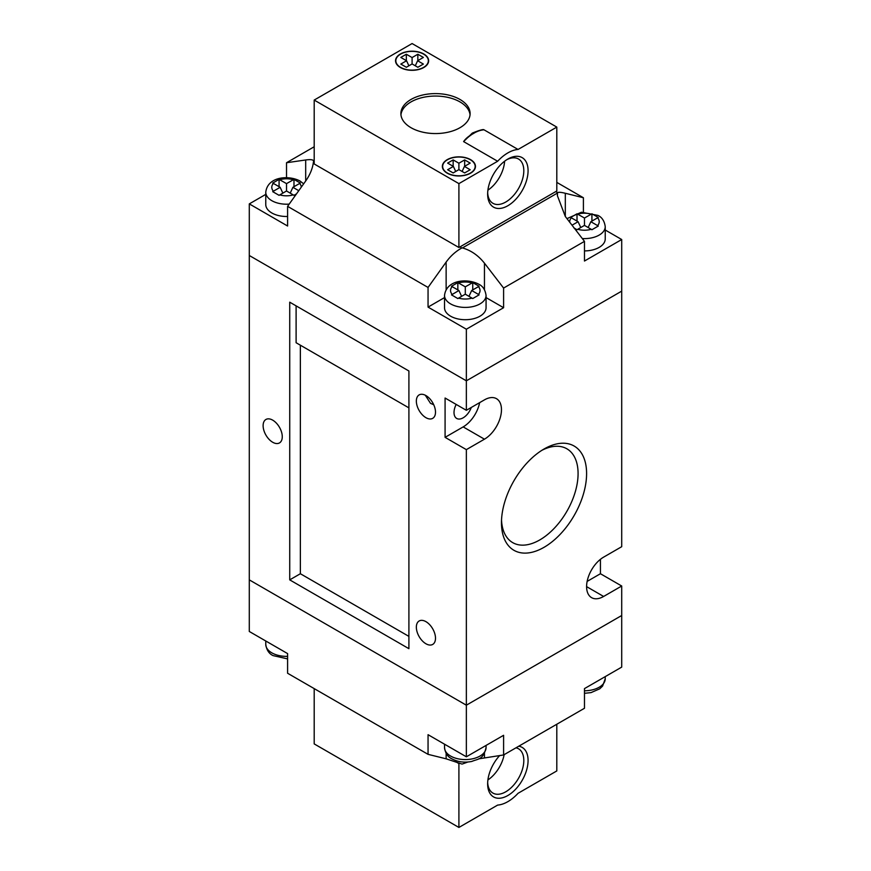 <?xml version="1.0" encoding="UTF-8"?>
<svg xmlns="http://www.w3.org/2000/svg" width="871" height="871" viewBox="0 0 871 871"><rect width="100%" height="100%" fill="white"/><g stroke="black" fill="none" stroke-linecap="round" stroke-linejoin="round"><path stroke-width="1.31" d="M544.037 449.011L544.037 449.011A60.197 34.753 -60 0 1 586.597 473.584A60.197 34.753 -60 0 1 544.037 547.315A60.197 34.753 -60 0 1 501.467 522.731A60.197 34.753 -60 0 1 544.037 449.011L544.037 449.011M501.533 520.183A54.176 31.28 120 0 0 512.692 542.622A54.176 31.28 120 0 0 539.78 539.933A54.176 31.28 120 0 0 575.165 492.202A54.176 31.28 120 0 0 566.869 448.794A54.176 31.28 120 0 0 541.849 450.34M282.269 436.73A13.544 7.817 60 0 1 279.471 442.925A13.544 7.817 60 0 1 269.03 439.3A13.544 7.817 60 0 1 263.118 425.669A13.544 7.817 60 0 1 265.927 419.474A13.544 7.817 60 0 1 276.357 423.099A13.544 7.817 60 0 1 282.269 436.73M435.5 638.236A13.544 7.817 60 0 1 432.691 644.431A13.544 7.817 60 0 1 422.261 640.806A13.544 7.817 60 0 1 416.349 627.174A13.544 7.817 60 0 1 419.147 620.979A13.544 7.817 60 0 1 429.588 624.605A13.544 7.817 60 0 1 435.5 638.236M425.32 395.238L430.481 403.317L433.747 404.765M435.5 412.157A13.544 7.817 60 0 1 432.691 418.352A13.544 7.817 60 0 1 422.261 414.727A13.544 7.817 60 0 1 416.349 401.096A13.544 7.817 60 0 1 419.147 394.901A13.544 7.817 60 0 1 429.588 398.526A13.544 7.817 60 0 1 435.5 412.157M456.186 404.438A12.945 7.469 120 0 0 456.698 418.45A12.945 7.469 120 0 0 463.165 417.808A12.945 7.469 120 0 0 471.265 407.476M587.141 581.403L600.435 573.728L600.435 559.334M600.435 573.728L621.709 586.009L621.709 615.503L466.355 705.194L249.291 579.868L249.291 203.89L287.593 226.014L287.593 206.351L305.688 180.983C309.978 174.875 312.558 168.636 313.397 162.267A27.088 15.634 0 0 0 313.462 161.93L313.614 161.255M586.597 586.629L603.625 596.461A24.072 13.903 120 0 1 591.583 597.648A24.072 13.903 120 0 1 587.892 578.355A24.072 13.903 120 0 1 603.625 557.135L621.709 546.694L621.709 291.132L466.355 380.823L249.291 255.497L466.355 380.823L466.355 329.216L503.601 307.713L486.062 297.588M408.902 407.857L296.107 342.739L296.107 305.873M466.355 410.306L445.081 398.025L445.081 437.34L466.355 449.632L484.45 439.18A24.072 13.903 120 0 0 500.172 417.971A24.072 13.903 120 0 0 496.481 398.678A24.072 13.903 120 0 0 484.45 399.865L466.355 410.306L466.355 380.823L621.709 291.132L621.709 239.525L605.236 230.009M466.355 756.801L428.053 734.688L428.053 754.34L287.593 673.25L287.593 653.588L249.291 631.475L249.291 579.868L466.355 705.194L466.355 756.801L503.601 735.298L503.601 754.961L584.474 708.265L584.474 688.613L621.709 667.11L621.709 615.503L466.355 705.194L466.355 449.632M289.727 302.183L289.727 579.868L408.902 648.677L408.902 370.992L289.727 302.183M603.625 596.461L621.709 586.009M445.081 437.34L463.165 426.899A24.072 13.903 120 0 0 479.649 402.642M408.902 636.385L300.364 573.728L289.727 579.868M300.364 345.188L300.364 573.728M450.612 316.195A20.762 11.987 0 0 0 473.236 318.797A20.762 11.987 0 0 0 486.062 307.713L486.062 295.432A20.762 11.987 180 0 1 473.236 306.505A20.762 11.987 180 0 1 450.612 303.903A20.762 11.987 180 0 1 444.526 295.432L444.526 307.713A20.762 11.987 0 0 0 450.612 316.195M289.194 204.108A20.762 11.987 180 0 1 271.85 200.7A20.762 11.987 180 0 1 265.764 192.219L265.764 204.511A20.762 11.987 0 0 0 271.85 212.981A20.762 11.987 0 0 0 287.593 216.476M584.474 250.902A20.762 11.987 0 0 0 605.236 238.915L605.236 226.623A20.762 11.987 180 0 1 582.296 238.545M279.079 186.688L279.079 179.393L286.526 183.618L293.984 179.393L300.332 183.062L292.917 187.309L298.764 190.684M296.532 193.83L293.984 195.333L286.526 190.989L286.526 183.618M279.079 179.393L272.721 183.062L273.407 183.422A14.753 8.514 0 0 0 273.407 191.195L272.721 191.664L279.079 195.333L286.526 190.989M478.419 294.398L479.094 294.877L472.746 298.546L465.299 294.202L457.841 298.546L451.494 294.877L458.908 290.511L451.494 286.276L457.841 282.607L465.299 286.831L472.746 282.607L479.094 286.276L471.679 290.511L478.419 294.398A14.753 8.514 0 0 0 478.419 286.624M591.202 229.28L584.474 225.393L577.734 229.28A14.753 8.514 0 0 0 591.202 229.28L591.921 229.737L598.279 226.068L597.593 225.6A14.753 8.514 0 0 0 597.593 217.815L598.279 217.467L591.921 213.798L584.474 218.022L577.016 213.798L570.668 217.467L571.354 217.815A14.753 8.514 0 0 0 569.754 222.247M577.734 229.28L577.016 229.737L573.826 227.854M580.783 227.527L578.083 221.713L572.029 225.208M578.083 221.713L571.354 217.815M597.593 217.815L590.854 221.713L597.593 225.6M444.526 297.588L428.053 307.104L466.355 329.216M265.764 194.385L249.291 203.89M584.474 241.365L503.601 288.061L484.45 263.173C478.277 255.421 470.939 250.336 462.436 247.93L557.538 193.024L557.386 195.659L565.312 216.487L584.474 241.365L584.474 261.028L621.709 239.525M314.191 161.505L313.462 161.93C314.17 159.829 311.578 159.175 305.688 159.97L286.526 162.735L314.191 146.764M313.397 162.267L314.191 162.735M459.975 246.896L461.837 247.974C455.751 251.316 450.525 256.02 446.137 262.084L428.053 287.441L287.593 206.351M462.436 247.93A27.088 15.634 0 0 0 461.837 247.974M556.809 182.387L583.407 197.75L565.312 193.275C561.022 192.219 558.442 192.023 557.603 192.687A27.088 15.634 0 0 0 557.538 193.024M557.603 192.687L555.742 191.609M583.407 212.11L583.407 197.75M503.601 307.713L503.601 288.061M428.053 307.104L428.053 287.441M286.526 177.684L286.526 162.735M273.407 183.422L280.146 187.309L273.407 191.195M282.846 193.122L280.146 187.309M290.217 193.122L292.917 187.309M293.984 186.688L293.984 179.393M461.608 296.325L458.908 290.511M465.299 294.202L465.299 286.831M472.746 289.901L472.746 282.607M468.979 296.325L471.679 290.511M457.841 289.901L457.841 282.607M584.474 225.393L584.474 218.022M591.921 221.092L591.921 213.798M588.154 227.527L590.854 221.713M577.016 221.092L577.016 213.798M484.015 129.812C483.361 129.104 479.464 130.193 472.322 133.089L463.601 141.592A36.114 20.85 120 0 1 473.802 133.241A36.114 20.85 120 0 1 484.015 129.812L518.06 149.464A36.114 20.85 120 0 0 507.858 152.904A36.114 20.85 120 0 0 497.646 161.255L463.601 141.592A36.114 20.85 180 0 1 473.9 133.296M518.06 149.464L556.809 127.101L412.092 43.55L314.191 100.067L458.908 183.618L497.646 161.255M411.025 127.71A34.611 19.979 0 0 0 448.75 132.044A34.611 19.979 0 0 0 470.111 113.589A34.611 19.979 0 0 0 459.975 99.457A34.611 19.979 0 0 0 422.25 95.124A34.611 19.979 0 0 0 400.889 113.589A34.611 19.979 0 0 0 411.025 127.71M447.204 173.177A16.549 9.559 0 0 0 465.245 175.245A16.549 9.559 0 0 0 475.457 166.415A16.549 9.559 0 0 0 470.612 159.654A16.549 9.559 0 0 0 452.572 157.586A16.549 9.559 0 0 0 442.359 166.415A16.549 9.559 0 0 0 447.204 173.177M400.388 67.513A16.549 9.559 0 0 0 418.428 69.582A16.549 9.559 0 0 0 428.641 60.752A16.549 9.559 0 0 0 423.796 53.991A16.549 9.559 0 0 0 405.755 51.922A16.549 9.559 0 0 0 395.543 60.752A16.549 9.559 0 0 0 400.388 67.513M470.046 114.809A34.611 19.979 0 0 0 459.975 101.907A34.611 19.979 0 0 0 423.241 97.356A34.611 19.979 0 0 0 400.954 114.809M400.595 67.383A16.255 9.385 0 0 0 418.309 69.419A16.255 9.385 0 0 0 428.347 60.752A16.255 9.385 0 0 0 423.578 54.122A16.255 9.385 0 0 0 405.875 52.086A16.255 9.385 0 0 0 395.837 60.752A16.255 9.385 0 0 0 400.595 67.383M447.422 173.057A16.255 9.385 0 0 0 465.125 175.082A16.255 9.385 0 0 0 475.163 166.415A16.255 9.385 0 0 0 470.405 159.785A16.255 9.385 0 0 0 452.691 157.749A16.255 9.385 0 0 0 442.653 166.415A16.255 9.385 0 0 0 447.422 173.057M464.657 172.926L458.908 169.616L453.16 172.926L447.629 169.736L453.377 166.415L447.629 163.095L453.16 159.905L458.908 163.225L464.657 159.905L470.188 163.095L464.439 166.415L470.188 169.736L464.657 172.926M314.191 100.067L314.191 163.966L458.908 247.506L556.809 190.989L556.809 127.101M458.908 183.618L458.908 247.506M507.858 159.045A28.591 16.505 -60 0 1 528.076 170.716A28.591 16.505 -60 0 1 507.858 205.73A28.591 16.505 -60 0 1 487.64 194.059A28.591 16.505 -60 0 1 507.858 159.045L507.858 159.045M487.673 192.785A25.586 14.774 120 0 0 492.942 203.313A25.586 14.774 120 0 0 505.724 202.05A25.586 14.774 120 0 0 522.437 179.502A25.586 14.774 120 0 0 518.517 159.012A25.586 14.774 120 0 0 506.759 159.709M487.902 190.172A25.586 14.774 120 0 0 504.614 161.222M417.623 60.752L423.371 57.432L417.84 54.242L412.092 57.562L412.092 63.942L417.84 67.263L423.371 64.073L417.623 60.752L415.282 65.793M412.092 63.942L406.343 67.263L400.812 64.073L406.561 60.752L408.891 65.793M406.343 60.632L406.343 54.242L400.812 57.432L406.561 60.752M406.343 54.242L412.092 57.562M462.109 171.456L464.439 166.415M455.718 171.456L453.377 166.415M453.16 166.296L453.16 159.905M458.908 169.616L458.908 163.225M464.657 166.296L464.657 159.905M417.84 60.632L417.84 54.242M428.053 754.34L446.137 758.815L461.837 764.019A27.088 15.634 180 0 1 462.436 763.976L467.869 762.016M478.669 758.859L503.601 754.961M314.191 688.613L314.191 743.899L458.908 827.45L497.646 805.087A36.114 20.85 120 0 0 507.858 801.647A36.114 20.85 120 0 0 518.06 793.296L556.809 770.933L556.809 724.237M459.594 763.159L458.908 763.562L455.86 761.798M458.908 827.45L458.908 763.562M518.757 746.207A28.591 16.505 -60 0 1 527.26 767.514A28.591 16.505 -60 0 1 507.858 795.506A28.591 16.505 -60 0 1 487.64 783.835A28.591 16.505 -60 0 1 499.682 755.527M487.673 782.55A25.586 14.774 120 0 0 492.942 793.089A25.586 14.774 120 0 0 505.724 791.815A25.586 14.774 120 0 0 522.437 769.278A25.586 14.774 120 0 0 518.517 748.777A25.586 14.774 120 0 0 515.991 747.808M487.902 779.937A25.586 14.774 120 0 0 504.157 754.634M463.165 426.899L484.45 439.18M301.279 187.167A14.753 8.514 0 0 0 299.646 183.422M279.798 194.875A14.753 8.514 0 0 0 293.266 194.875M458.56 298.089A14.753 8.514 0 0 0 472.028 298.089M591.202 214.135A14.753 8.514 0 0 0 577.734 214.135M472.028 282.944A14.753 8.514 0 0 0 458.56 282.944M452.18 286.624A14.753 8.514 0 0 0 452.18 294.398M293.266 179.731A14.753 8.514 0 0 0 279.798 179.731M565.312 216.487L565.312 193.275M446.137 289.64L446.137 262.084M484.45 289.64L484.45 263.173M305.688 180.983L305.688 159.97M584.474 690.768A20.762 11.987 0 0 0 605.236 678.781L605.236 676.615M287.593 658.89L273.091 655.613C268.997 653.718 266.559 649.973 265.764 644.377A20.762 11.987 0 0 0 271.85 652.858A20.762 11.987 0 0 0 287.593 656.353M486.062 747.59C483.231 760.024 477.994 758.739 471.864 761.417C464.537 762.887 457.874 762.016 451.853 758.815C447.759 756.921 445.321 753.175 444.526 747.59A20.762 11.987 0 0 0 450.612 756.061A20.762 11.987 0 0 0 473.236 758.663A20.762 11.987 0 0 0 486.062 747.59L486.062 745.424M484.45 753.371L484.45 757.726M446.137 753.371L446.137 758.815M303.663 183.814L299.972 180.983C288.617 174.919 267.593 176.497 265.764 192.219M486.062 295.432C485.256 289.825 482.817 286.08 478.734 284.196C467.379 278.132 446.366 279.711 444.526 295.432M605.236 226.623C604.43 221.016 601.992 217.271 597.909 215.387L581.458 212.23L566.956 218.621M428.347 60.752L428.347 62.57M475.163 166.415L475.163 168.234M442.653 166.415L442.653 168.234M395.837 60.752L395.837 62.57M605.236 678.781L602.58 686.087L599.738 688.809L591.039 692.608L584.474 693.316M444.526 747.59L444.526 744.193M265.764 644.377L265.764 640.991"/></g></svg>
